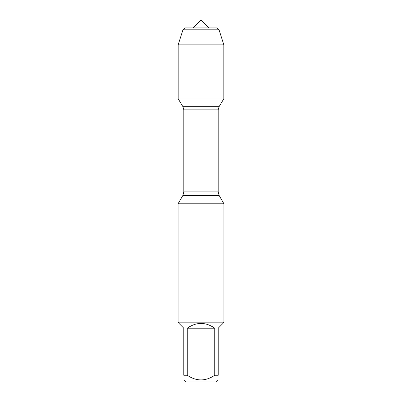 <?xml version="1.0" encoding="UTF-8"?>
<svg xmlns="http://www.w3.org/2000/svg" width="402" height="402" viewBox="0 0 402 402"><rect width="100%" height="100%" fill="white"/><g stroke="black" fill="none" stroke-linecap="round" stroke-linejoin="round"><path stroke-width="0.3" stroke-dasharray="2.01 1.51" d="M178.066 203.784L223.934 203.784M178.322 99.018L223.678 99.018L178.322 99.018M223.934 321.907L178.066 321.907M185.618 381.9L216.382 381.9M178.985 323.384L183.794 328.198L183.794 375.262C183.794 381.448 183.794 381.448 183.794 375.262L187.262 375.262C196.417 381.448 205.573 381.448 214.738 375.262L218.206 375.262C218.206 381.448 218.206 381.448 218.206 375.262L218.206 328.198L223.015 323.384M187.262 328.198C196.422 321.846 205.578 321.846 214.738 328.198L187.262 328.198L187.262 375.262M214.738 328.198L214.738 375.262M223.015 322.826L178.985 322.826M223.829 99.018L178.171 99.018M223.829 44.843L178.171 44.843M219.06 29.818L182.94 29.818M184.835 27.919L217.165 27.919M208.819 27.919L193.181 27.919L208.819 27.919M201 99.018L201 44.843M201 29.818L201 27.919M182.865 195.467L219.135 195.467M218.18 191.915L183.82 191.915M183.82 109.877L218.18 109.877M219.065 106.701L182.935 106.701"/><path stroke-width="0.6" d="M178.322 99.018L182.935 106.701L183.82 109.877L183.82 191.915L182.865 195.467L219.135 195.467L223.934 203.784L178.066 203.784L178.066 321.907L223.934 321.907L223.934 203.784M218.206 380.076L216.382 381.9L185.618 381.9L183.794 380.076M214.738 328.198C205.578 321.846 196.422 321.846 187.262 328.198L214.738 328.198L214.738 375.262C205.573 381.448 196.417 381.448 187.262 375.262L183.794 375.262C183.794 381.448 183.794 381.448 183.794 375.262L183.794 328.198L178.985 323.384L178.985 322.826L223.015 322.826L223.015 323.384L218.206 328.198L218.206 375.262C218.206 381.448 218.206 381.448 218.206 375.262L214.738 375.262M187.262 328.198L187.262 375.262M223.015 322.826L223.934 321.907M201 27.919L201 20.1L193.181 27.919L184.835 27.919L182.94 29.818L178.171 44.843L178.171 99.018L223.829 99.018L223.829 44.843L178.171 44.843L178.171 99.018L201 99.018M219.06 29.818L217.165 27.919L184.835 27.919L182.94 29.818L219.06 29.818L223.829 44.843M193.181 27.919L201 20.1L208.819 27.919M201 44.843L201 29.818M183.82 191.915L218.18 191.915L218.18 109.877L183.82 109.877M182.935 106.701L219.065 106.701L223.678 99.018M182.865 195.467L178.066 203.784M218.18 109.877L219.065 106.701M219.135 195.467L218.18 191.915M178.985 322.826L178.066 321.907M182.94 29.818L178.171 44.843"/></g></svg>
